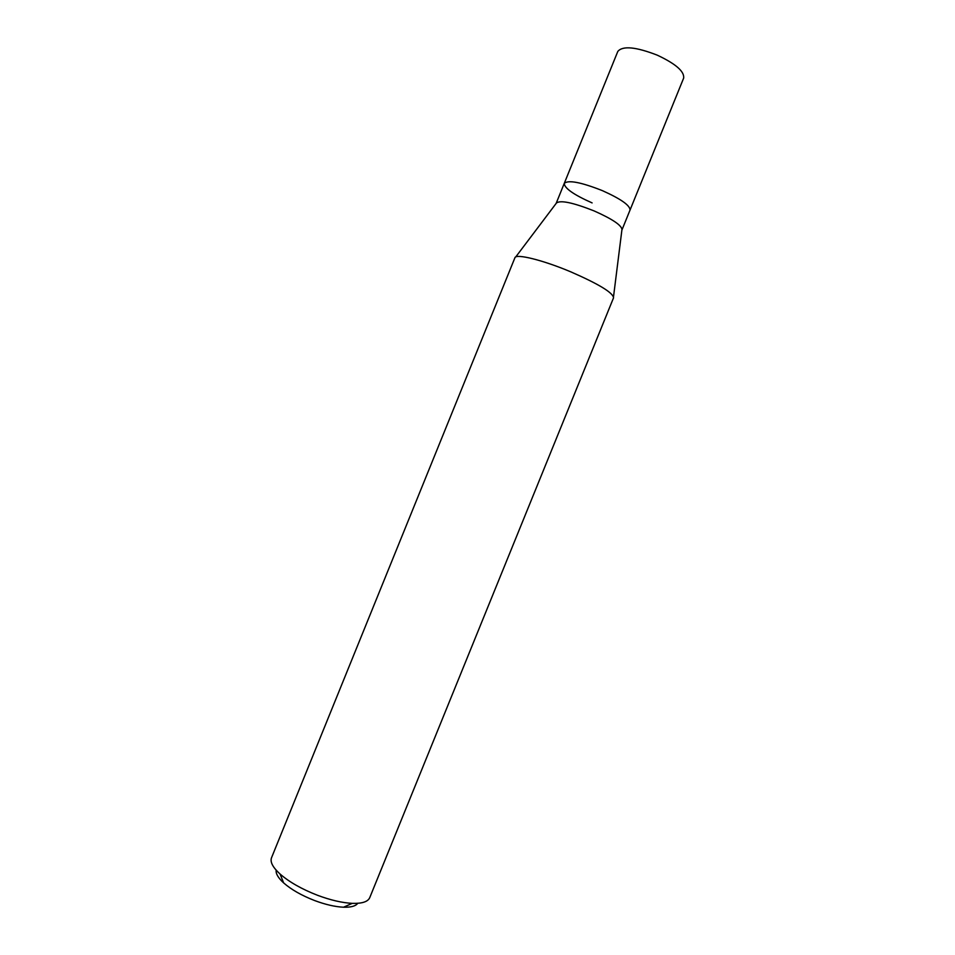 <?xml version="1.0" encoding="UTF-8"?>
<svg xmlns="http://www.w3.org/2000/svg" width="955" height="955" viewBox="0 0 955 955"><rect width="100%" height="100%" fill="white"/><g stroke="black" fill="none" stroke-linecap="round" stroke-linejoin="round"><path stroke-width="1.43" d="M564.262 183.384L556.24 203.152C560.096 199.882 572.702 202.46 594.07 210.9C612.668 219.173 621.968 225.499 621.991 229.857L683.637 78.143C684.544 71.506 675.758 63.854 657.303 55.175C635.863 46.855 622.708 45.601 617.813 51.415L564.262 183.384C568.249 179.779 580.938 182.178 602.307 190.606C620.881 198.938 630.121 205.432 630.025 210.088C630.121 205.432 620.881 198.938 602.307 190.606C580.938 182.178 568.249 179.779 564.262 183.384C564.429 188.231 573.716 194.748 592.1 202.902M613.54 297.817C613.05 292.731 598.773 284.065 570.72 271.817C542.786 260.023 515.724 253.397 514.912 257.766L271.518 857.769C269.955 861.971 272.808 867.391 280.078 874.04C289.317 882.086 301.804 889.165 317.538 895.289C330.609 900.159 342.188 902.845 352.252 903.358C362.1 903.657 367.926 901.747 369.74 897.652L613.54 297.817M276.174 870.172C275.685 873.646 278.18 877.896 283.647 882.909C291.335 889.63 301.685 895.527 314.696 900.577C325.512 904.6 335.121 906.82 343.514 907.214C350.927 907.441 355.678 906.128 357.755 903.299M621.884 230.071L613.528 296.707M556.168 203.391L515.7 256.99M343.514 907.214L352.252 903.358M283.647 882.909L280.078 874.04"/></g></svg>
